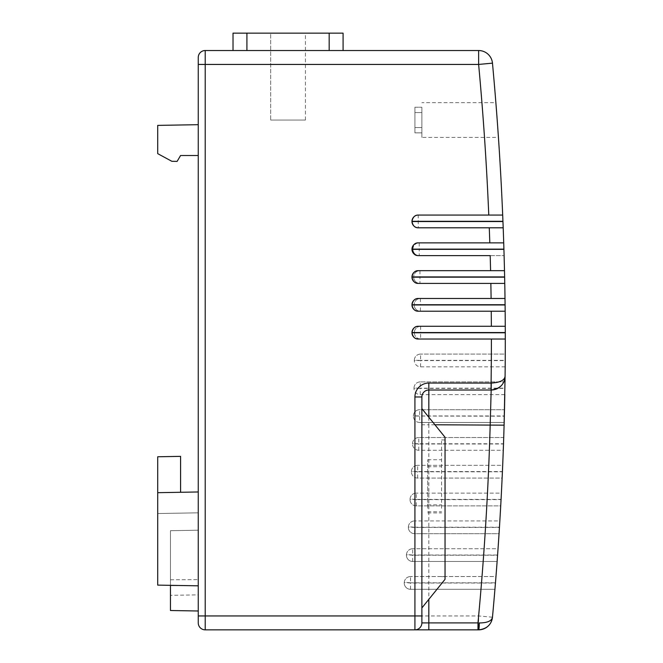 <?xml version="1.0" encoding="UTF-8"?>
<svg xmlns="http://www.w3.org/2000/svg" width="663" height="663" viewBox="0 0 663 663"><rect width="100%" height="100%" fill="white"/><g stroke="black" fill="none" stroke-linecap="round" stroke-linejoin="round"><path stroke-width="0.5" stroke-dasharray="3.31 2.49" d="M170.449 585.338L170.449 530.69L170.449 595.341L170.449 530.69L198.254 530.209L198.254 610.996L198.254 530.209L198.254 594.86L170.449 595.341M270.67 120.044L305.428 120.044L270.67 120.044L305.428 120.044L270.67 120.044L305.428 120.044L270.67 120.044L305.428 120.044L270.67 120.044L305.428 120.044L270.67 120.044L270.67 33.15L305.428 33.15L270.67 33.15L305.428 33.15L270.67 33.15L305.428 33.15L270.67 33.15L305.428 33.15L270.67 33.15L305.428 33.15L270.67 33.15L270.67 120.044L270.67 33.15M305.428 120.044L305.428 33.15M421.875 120.044L421.875 137.432L421.875 120.044M495.874 102.666L496.943 116.564L495.874 102.666L496.943 116.564L495.874 102.666L421.875 102.666M497.2 120.044C495.501 97.635 495.501 97.635 497.2 120.044C495.501 97.635 495.501 97.635 497.2 120.044C495.501 97.635 495.501 97.635 497.2 120.044C495.501 97.635 495.501 97.635 497.2 120.044C498.8 142.462 498.8 142.462 497.2 120.044C498.8 142.462 498.8 142.462 497.2 120.044C498.8 142.462 498.8 142.462 497.2 120.044C498.8 142.462 498.8 142.462 497.2 120.044C498.8 142.462 498.8 142.462 497.2 120.044L496.463 110.182M496.943 116.522L496.239 107.348M503.035 242.865L503.714 242.865A2998.558 2998.558 0 0 0 503.192 227.799L502.952 221.541L418.229 221.541A2914.2 2914.2 0 0 0 418.212 221.309L418.212 215.061L502.687 215.061L418.212 215.061A6.257 6.257 0 0 0 411.963 221.541M494.93 589.299A2998.558 2998.558 0 0 1 492.468 617.228A2998.558 2998.558 0 0 0 494.93 589.299L410.505 589.299A6.257 6.257 0 0 1 404.273 582.52A6.257 6.257 0 0 0 410.505 589.299L494.93 589.299L495.443 583.042L410.505 583.042A2914.2 2914.2 0 0 0 410.521 582.81L495.468 582.81A2998.558 2998.558 0 0 1 495.443 583.042M497.117 561.486A2998.558 2998.558 0 0 1 495.965 576.553L410.521 576.553L495.965 576.553A2998.558 2998.558 0 0 0 497.117 561.486L412.693 561.486A6.257 6.257 0 0 1 406.46 554.774A6.257 6.257 0 0 0 412.693 561.486L497.117 561.486L497.573 555.238L412.693 555.238A2914.2 2914.2 0 0 0 412.709 555.006L497.59 555.006A2998.558 2998.558 0 0 1 497.573 555.238M499.048 533.682A2998.558 2998.558 0 0 1 498.037 548.749L412.709 548.749L498.037 548.749A2998.558 2998.558 0 0 0 499.048 533.682L414.624 533.682A6.257 6.257 0 0 1 408.375 527.027A6.257 6.257 0 0 0 414.624 533.682L499.048 533.682L499.446 527.425L414.624 527.425A2914.2 2914.2 0 0 0 414.632 527.193L499.463 527.193A2998.558 2998.558 0 0 1 499.446 527.425M500.714 505.877A2998.558 2998.558 0 0 1 499.844 520.936L414.632 520.936L499.844 520.936A2998.558 2998.558 0 0 0 500.714 505.877L416.273 505.877A6.257 6.257 0 0 1 410.032 499.28A6.257 6.257 0 0 0 416.273 505.877L500.714 505.877L501.054 499.62L416.273 499.62A2914.2 2914.2 0 0 0 416.289 499.388L501.071 499.388A2998.558 2998.558 0 0 1 501.054 499.62M502.123 478.064A2998.558 2998.558 0 0 1 501.394 493.131L416.289 493.131L501.394 493.131A2998.558 2998.558 0 0 0 502.123 478.064L417.665 478.064A6.257 6.257 0 0 1 411.416 471.526A6.257 6.257 0 0 0 417.665 478.064L502.123 478.064L502.405 471.807L417.665 471.807A2914.2 2914.2 0 0 0 417.682 471.584L502.413 471.584A2998.558 2998.558 0 0 1 502.405 471.807M503.275 450.26A2998.558 2998.558 0 0 1 502.687 465.327L417.682 465.327L502.687 465.327A2998.558 2998.558 0 0 0 503.275 450.26L418.792 450.26A6.257 6.257 0 0 1 412.535 443.779A6.257 6.257 0 0 0 418.792 450.26L503.275 450.26L503.499 444.003L418.792 444.003A2914.2 2914.2 0 0 0 418.801 443.771L503.507 443.771A2998.558 2998.558 0 0 1 503.499 444.003M419.646 422.455A6.257 6.257 0 0 1 413.397 416.032A6.257 6.257 0 0 0 419.646 422.455L504.17 422.455L419.646 422.455L419.646 416.198A2914.2 2914.2 0 0 0 419.654 415.966L504.336 415.966A2998.558 2998.558 0 0 1 504.336 416.198L413.397 416.032A2907.943 2907.943 0 0 0 413.405 415.8A2907.943 2907.943 0 0 1 413.397 416.032A2907.943 2907.943 0 0 0 413.405 415.8A6.257 6.257 0 0 1 419.654 409.709L504.493 409.709L419.654 409.709A6.257 6.257 0 0 0 413.405 415.8L419.654 415.966L419.654 409.709M504.8 394.642L420.243 394.642A6.257 6.257 0 0 1 413.985 388.286A6.257 6.257 0 0 0 420.243 394.642L504.8 394.642L504.908 388.385L420.243 388.385A2914.2 2914.2 0 0 0 420.243 388.162L504.916 388.162A2998.558 2998.558 0 0 1 504.908 388.385M505.181 366.838L420.566 366.838A6.257 6.257 0 0 1 414.317 360.539A6.257 6.257 0 0 0 420.566 366.838L505.181 366.838L505.231 360.581L420.566 360.581A2914.2 2914.2 0 0 0 420.574 360.349L505.231 360.349A2998.558 2998.558 0 0 1 505.231 360.581M505.156 311.22A2998.558 2998.558 0 0 1 505.264 326.287L420.632 326.287A6.257 6.257 0 0 0 414.375 332.561A2907.943 2907.943 0 0 1 414.375 332.793A6.257 6.257 0 0 0 420.632 339.033L505.297 339.033L505.289 332.776L420.632 332.776A2914.2 2914.2 0 0 0 420.632 332.544L414.375 332.561A2907.943 2907.943 0 0 1 414.375 332.793A6.257 6.257 0 0 0 420.632 339.033L420.632 332.776L414.375 332.793A2907.943 2907.943 0 0 0 414.375 332.561A6.257 6.257 0 0 1 420.632 326.287L505.264 326.287A2998.558 2998.558 0 0 0 505.156 311.22L505.09 304.963L420.425 304.963A2914.2 2914.2 0 0 0 420.425 304.731L414.168 304.814A2907.943 2907.943 0 0 1 414.176 305.046A6.257 6.257 0 0 0 420.425 311.22L505.156 311.22L420.425 311.22A6.257 6.257 0 0 1 414.176 305.046A2907.943 2907.943 0 0 0 414.168 304.814A2907.943 2907.943 0 0 1 414.176 305.046A6.257 6.257 0 0 0 420.425 311.22L420.425 304.963L414.176 305.046M504.328 298.483L420.425 298.483A6.257 6.257 0 0 0 414.168 304.814A6.257 6.257 0 0 1 420.425 298.483L505.007 298.483A2998.558 2998.558 0 0 0 504.758 283.416L504.634 277.159L419.961 277.159A2914.2 2914.2 0 0 0 419.952 276.927L413.695 277.068A2907.943 2907.943 0 0 1 413.704 277.291A6.257 6.257 0 0 0 419.961 283.416L504.758 283.416L419.961 283.416A6.257 6.257 0 0 1 413.704 277.291A2907.943 2907.943 0 0 0 413.695 277.068A2907.943 2907.943 0 0 1 413.704 277.291A6.257 6.257 0 0 0 419.961 283.416L419.961 277.159L413.704 277.291M503.814 270.67L419.952 270.67A6.257 6.257 0 0 0 413.695 277.068A6.257 6.257 0 0 1 419.952 270.67L504.493 270.67A2998.558 2998.558 0 0 0 504.104 255.611L503.921 249.354L419.223 249.354A2914.2 2914.2 0 0 0 419.215 249.122L412.966 249.313A2907.943 2907.943 0 0 1 412.974 249.545A6.257 6.257 0 0 0 419.223 255.611L504.104 255.611L419.223 255.611A6.257 6.257 0 0 1 412.974 249.545A2907.943 2907.943 0 0 0 412.966 249.313A2907.943 2907.943 0 0 1 412.974 249.545A6.257 6.257 0 0 0 419.223 255.611L419.223 249.354L412.974 249.545M412.958 249.122A6.257 6.257 0 0 0 412.966 249.313A6.257 6.257 0 0 1 419.215 242.865A6.257 6.257 0 0 0 412.958 249.122M411.955 221.309A6.257 6.257 0 0 0 411.963 221.566A2907.943 2907.943 0 0 1 411.972 221.798A6.257 6.257 0 0 0 418.229 227.799L503.192 227.799L418.229 227.799A6.257 6.257 0 0 1 411.972 221.798A6.257 6.257 0 0 0 418.229 227.799L418.229 221.541L411.972 221.798M441.575 508.297L441.575 439.934L441.575 508.297M427.668 508.297L427.668 459.732L427.668 508.297M445.047 579.321L445.047 437.265M421.875 508.297L421.875 408.648L421.875 508.297M498.22 134.349L498.435 137.432L421.875 137.432M498.228 134.407L498.435 137.432M420.632 326.287L420.632 332.544L505.289 332.544A2998.558 2998.558 0 0 1 505.289 332.776M420.425 298.483L420.425 304.731L505.09 304.731A2998.558 2998.558 0 0 1 505.09 304.963M419.952 270.67L419.952 276.927L504.626 276.927A2998.558 2998.558 0 0 1 504.634 277.159M419.215 242.865L419.215 249.122L503.913 249.122A2998.558 2998.558 0 0 1 503.921 249.354M492.468 617.228L478.628 615.944L205.207 615.944L205.207 64.435L478.628 64.435A2984.66 2984.66 0 0 1 488.772 215.061L418.212 215.061A6.257 6.257 0 0 0 411.963 221.566L502.935 221.309A2998.558 2998.558 0 0 1 502.952 221.541M478.628 50.529L478.628 64.435L492.468 63.151A2998.558 2998.558 0 0 1 502.687 215.061A2998.558 2998.558 0 0 0 492.468 63.151A13.906 13.906 0 0 0 478.628 50.529L205.207 50.529A6.953 6.953 0 0 0 198.254 57.482L198.254 622.897A6.953 6.953 0 0 0 205.207 629.85L414.922 629.85A6.953 6.953 0 0 0 421.875 622.897L421.875 396.963A6.953 6.953 0 0 1 428.828 390.01L491.175 390.01M198.254 124.685L198.254 155.515L198.254 124.685L198.254 155.515L198.254 124.685L157.703 125.39L157.703 153.642L171.858 161.3L177.112 161.391L180.585 155.515L177.112 161.391L171.858 161.3L157.703 153.642L157.703 125.39L198.254 124.685L157.703 125.39L157.703 153.642L171.858 161.3L177.112 161.391L180.585 155.515L198.254 155.515M198.254 491.971L198.254 585.819L198.254 491.971L198.254 585.819L198.254 491.971L157.703 492.684L180.585 492.277L180.585 456.359L180.585 492.277L180.585 456.359L157.703 456.766L157.703 513.535L198.254 512.83L157.703 513.535L157.703 585.114L198.254 585.819L157.703 585.114L157.703 492.684L180.585 492.277M198.254 594.86L198.254 530.209L170.449 530.69L198.254 530.209L170.449 530.69L170.449 610.507M233.02 50.529L246.918 50.529L233.02 50.529L233.02 33.15L246.918 33.15L246.918 50.529L329.179 50.529L246.918 50.529M343.086 50.529L329.179 50.529L343.086 50.529L343.086 33.15L246.918 33.15M504.916 388.162L505.007 381.905L420.243 381.905L505.007 381.905M418.229 339.033L505.297 339.033A2998.558 2998.558 0 0 1 505.264 354.092L420.574 354.092L505.264 354.092A2998.558 2998.558 0 0 0 505.297 339.033L420.632 339.033A6.257 6.257 0 0 1 414.375 332.793M505.032 379.758A2998.558 2998.558 0 0 0 505.073 376.849A2998.558 2998.558 0 0 1 505.032 379.758M503.714 437.514A2998.558 2998.558 0 0 0 504.095 425.165A2998.558 2998.558 0 0 1 503.714 437.514L418.801 437.514L503.714 437.514M428.828 629.85L478.628 629.85L478.628 615.944A2984.66 2984.66 0 0 0 480.982 589.299M410.521 576.553A6.257 6.257 0 0 0 404.289 582.288L410.521 582.81L410.521 576.553A6.257 6.257 0 0 0 404.289 582.288A2907.943 2907.943 0 0 1 404.273 582.52A2907.943 2907.943 0 0 0 404.289 582.288A2907.943 2907.943 0 0 1 404.273 582.52A6.257 6.257 0 0 0 404.248 583.042M420.574 354.092A6.257 6.257 0 0 0 414.317 360.307L420.574 360.349L420.574 354.092A6.257 6.257 0 0 0 414.317 360.307A2907.943 2907.943 0 0 1 414.317 360.539A2907.943 2907.943 0 0 0 414.317 360.307A2907.943 2907.943 0 0 1 414.317 360.539A6.257 6.257 0 0 0 414.317 360.581M420.243 381.905A6.257 6.257 0 0 0 413.994 388.054L420.243 388.162L420.243 381.905A6.257 6.257 0 0 0 413.994 388.054A2907.943 2907.943 0 0 1 413.985 388.286A2907.943 2907.943 0 0 0 413.994 388.054A2907.943 2907.943 0 0 1 413.985 388.286A6.257 6.257 0 0 0 413.985 388.385M418.801 437.514A6.257 6.257 0 0 0 412.543 443.547L418.801 443.771L418.801 437.514A6.257 6.257 0 0 0 412.543 443.547A2907.943 2907.943 0 0 1 412.535 443.779A2907.943 2907.943 0 0 0 412.543 443.547A2907.943 2907.943 0 0 1 412.535 443.779A6.257 6.257 0 0 0 412.535 444.003M417.682 465.327A6.257 6.257 0 0 0 411.425 471.294L417.682 471.584L417.682 465.327A6.257 6.257 0 0 0 411.425 471.294A2907.943 2907.943 0 0 1 411.416 471.526A2907.943 2907.943 0 0 0 411.425 471.294A2907.943 2907.943 0 0 1 411.416 471.526A6.257 6.257 0 0 0 411.408 471.807M416.289 493.131A6.257 6.257 0 0 0 410.041 499.048L416.289 499.388L416.289 493.131A6.257 6.257 0 0 0 410.041 499.048A2907.943 2907.943 0 0 1 410.032 499.28A2907.943 2907.943 0 0 0 410.041 499.048A2907.943 2907.943 0 0 1 410.032 499.28A6.257 6.257 0 0 0 410.024 499.62M414.632 520.936A6.257 6.257 0 0 0 408.391 526.795L414.632 527.193L414.632 520.936A6.257 6.257 0 0 0 408.391 526.795A2907.943 2907.943 0 0 1 408.375 527.027A2907.943 2907.943 0 0 0 408.391 526.795A2907.943 2907.943 0 0 1 408.375 527.027A6.257 6.257 0 0 0 408.367 527.425M412.709 548.749A6.257 6.257 0 0 0 406.477 554.541L412.709 555.006L412.709 548.749A6.257 6.257 0 0 0 406.477 554.541A2907.943 2907.943 0 0 1 406.46 554.774A2907.943 2907.943 0 0 0 406.477 554.541A2907.943 2907.943 0 0 1 406.46 554.774A6.257 6.257 0 0 0 406.436 555.238M504.228 380.885A13.906 13.906 0 0 0 505.082 376.277M445.047 508.297L445.047 576.653L445.047 508.297M427.668 459.732L441.575 459.732M427.668 466.694L441.575 466.694M502.504 227.799L418.229 227.799M418.229 270.67L490.587 270.67A2984.66 2984.66 0 0 0 490.197 255.611L418.229 255.611M418.229 242.865L489.808 242.865A2984.66 2984.66 0 0 0 489.277 227.799M505.007 298.483A2998.558 2998.558 0 0 0 504.758 283.416L418.229 283.416M504.477 311.22L418.229 311.22M418.229 298.483L491.101 298.483A2984.66 2984.66 0 0 0 490.852 283.416M418.229 326.287L504.584 326.287M421.875 132.857L421.875 107.24L421.875 132.857L421.875 107.24L421.875 132.857L421.875 107.24L421.875 132.857L421.875 107.24L421.875 132.857L421.875 107.24L421.875 132.857L414.922 132.857L414.922 127.536L421.875 127.536L414.922 127.536L414.922 107.24L414.922 132.857L414.922 107.24L421.875 107.24L414.922 107.24L414.922 112.561L421.875 112.561L414.922 112.561L414.922 132.857L421.875 132.857L414.922 132.857L414.922 127.536L421.875 127.536L414.922 127.536L414.922 107.24L414.922 132.857L414.922 107.24L421.875 107.24L414.922 107.24L414.922 112.561L421.875 112.561L414.922 112.561L414.922 132.857L421.875 132.857L414.922 132.857L414.922 127.536L421.875 127.536M414.922 127.536L414.922 132.857M414.922 112.561L421.875 112.561M414.922 107.24L421.875 107.24M157.703 492.684L157.703 585.114L198.254 585.819M157.703 513.535L198.254 512.83L157.703 513.535M157.703 456.766L180.585 456.359L157.703 456.766M170.449 579.793L198.254 579.611L170.449 579.793M178.604 585.479L170.449 585.429M410.505 589.299L410.505 583.042L404.273 582.52M412.693 561.486L412.693 555.238L406.46 554.774M414.624 533.682L414.624 527.425L408.375 527.027M416.273 505.877L416.273 499.62L410.032 499.28M417.665 478.064L417.665 471.807L411.416 471.526M418.792 450.26L418.792 444.003L412.535 443.779M420.243 394.642L420.243 388.385L413.985 388.286M420.566 366.838L420.566 360.581L414.317 360.539M427.668 511.745L441.575 511.745M504.493 270.67A2998.558 2998.558 0 0 0 504.104 255.611M503.714 242.865A2998.558 2998.558 0 0 0 503.192 227.799M491.25 311.22A2984.66 2984.66 0 0 1 491.358 326.287M491.391 339.033A2984.66 2984.66 0 0 1 491.358 354.092M491.275 366.838A2984.66 2984.66 0 0 1 491.101 381.905M490.893 394.642A2984.66 2984.66 0 0 1 490.587 409.709M490.255 422.455A2984.66 2984.66 0 0 1 489.808 437.514M489.36 450.26A2984.66 2984.66 0 0 1 488.772 465.327M488.208 478.064A2984.66 2984.66 0 0 1 487.471 493.131M486.791 505.877A2984.66 2984.66 0 0 1 485.913 520.936M485.117 533.682A2984.66 2984.66 0 0 1 484.098 548.749M483.178 561.486A2984.66 2984.66 0 0 1 482.018 576.553M434.928 424.768L428.828 424.768L428.828 599.352M428.828 417.234L428.828 424.768L421.875 424.768M205.207 629.85L205.207 615.944L198.254 615.944M198.254 64.435L205.207 64.435L205.207 50.529M427.668 504.841L441.575 504.841M329.179 33.15L329.179 50.529M427.668 512.93L441.575 512.93M441.575 439.934L445.047 439.934M441.575 576.653L445.047 576.653"/><path stroke-width="0.99" d="M198.254 610.996L170.449 610.507L170.449 585.338M497.2 120.044L496.943 116.564L497.2 120.044C498.8 142.462 498.8 142.462 497.2 120.044L496.943 116.522M496.239 107.348L495.891 102.881M495.982 104.05L496.463 110.182M477.973 629.85L477.973 622.897L479.274 622.963C487.355 622.872 491.755 620.966 492.468 617.228C491.407 624.712 486.791 628.922 478.628 629.85L205.207 629.85A6.953 6.953 0 0 1 198.254 622.897L198.254 57.482A6.953 6.953 0 0 1 205.207 50.529L478.628 50.529A13.906 13.906 0 0 1 492.468 63.151A2998.558 2998.558 0 0 1 502.687 215.061L418.229 215.061C414.963 214.986 412.875 217.074 411.963 221.309L502.935 221.309L502.687 215.061L502.935 221.309A2998.558 2998.558 0 0 1 502.952 221.541L503.192 227.799A2998.558 2998.558 0 0 1 503.714 242.865L418.229 242.865C414.963 242.791 412.875 244.879 411.963 249.122L503.913 249.122L503.714 242.865L503.913 249.122A2998.558 2998.558 0 0 1 503.921 249.354L504.104 255.611A2998.558 2998.558 0 0 1 504.493 270.67L418.229 270.67C414.963 270.603 412.875 272.684 411.963 276.927L504.626 276.927L504.493 270.67L504.626 276.927A2998.558 2998.558 0 0 1 504.634 277.159L504.758 283.416A2998.558 2998.558 0 0 1 505.007 298.483L418.229 298.483C414.963 298.408 412.875 300.496 411.963 304.731L505.09 304.731L505.007 298.483L505.09 304.731A2998.558 2998.558 0 0 1 505.09 304.963L505.156 311.22A2998.558 2998.558 0 0 1 505.264 326.287L505.289 332.544L505.264 326.287L418.229 326.287A6.373 6.373 0 0 0 411.963 332.66A6.373 6.373 0 0 0 418.229 339.033C414.972 339.108 412.883 337.019 411.963 332.776L505.289 332.776L505.297 339.033A2998.558 2998.558 0 0 1 505.297 340.194A2998.558 2998.558 0 0 1 505.082 376.277L504.095 425.165A2998.558 2998.558 0 0 0 504.17 422.455L504.336 416.198M418.229 298.483A6.373 6.373 0 0 0 411.963 304.847A6.373 6.373 0 0 0 418.229 311.22C414.972 311.303 412.883 309.215 411.963 304.963L505.09 304.963M418.229 270.67A6.373 6.373 0 0 0 411.963 277.043A6.373 6.373 0 0 0 418.229 283.416C414.972 283.491 412.883 281.41 411.963 277.159L504.634 277.159M418.229 242.865A6.373 6.373 0 0 0 411.963 249.238A6.373 6.373 0 0 0 418.229 255.611C414.972 255.686 412.883 253.597 411.963 249.354L503.921 249.354M418.212 215.061L418.212 215.061A6.373 6.373 0 0 0 411.963 221.425A6.373 6.373 0 0 0 418.229 227.799C414.972 227.881 412.883 225.793 411.963 221.541L502.952 221.541M421.875 408.648L445.047 437.265L445.047 579.321L421.875 607.938M498.435 137.432L498.344 136.114M418.229 326.287C414.963 326.213 412.875 328.301 411.963 332.544L505.289 332.544A2998.558 2998.558 0 0 1 505.289 332.776M495.468 582.81L495.965 576.553M497.59 555.006L498.037 548.749M499.463 527.193L499.844 520.936M501.071 499.388L501.394 493.131M502.413 471.584L502.687 465.327M503.507 443.771L503.714 437.514M504.336 415.966L504.493 409.709A2998.558 2998.558 0 0 0 504.8 394.642A2998.558 2998.558 0 0 1 504.493 409.709M505.231 360.349L505.264 354.092M418.229 339.033L505.297 339.033A2998.558 2998.558 0 0 1 505.297 340.194A2998.558 2998.558 0 0 1 505.082 376.277C504.518 384.308 499.885 388.883 491.175 390.01L428.828 390.01L428.828 417.234M478.628 50.529L478.628 64.435L492.468 63.151A2998.558 2998.558 0 0 1 502.687 215.061L488.772 215.061A2984.66 2984.66 0 0 0 478.628 64.435L205.207 64.435L205.207 615.944L414.922 615.944L414.922 396.963A13.906 13.906 0 0 1 428.828 383.057L491.266 383.065C499.96 382.559 504.568 380.297 505.082 376.277M418.229 311.22L504.477 311.22M418.229 283.416L504.758 283.416A2998.558 2998.558 0 0 1 505.007 298.483M503.814 270.67L490.587 270.67A2984.66 2984.66 0 0 0 490.197 255.611L418.229 255.611M418.229 227.799L502.504 227.799M505.007 381.905A2998.558 2998.558 0 0 0 505.032 379.758A2998.558 2998.558 0 0 1 505.007 381.905M505.073 376.849A2998.558 2998.558 0 0 0 505.181 366.838A2998.558 2998.558 0 0 1 505.073 376.849M414.922 396.963L421.875 396.963L421.875 622.897L477.973 622.897A2984.66 2984.66 0 0 0 490.197 424.768L491.175 390.01A13.906 13.906 0 0 0 504.228 380.885L503.126 383.214M421.875 615.944L414.922 615.944L414.922 629.85A6.953 6.953 0 0 0 421.875 622.897A6.953 6.953 0 0 1 414.922 629.85L428.828 629.85L428.828 599.352M434.928 424.768L504.095 425.165A2998.558 2998.558 0 0 1 492.468 617.228A13.906 13.906 0 0 1 478.628 629.85A6.953 0.646 -90 0 0 479.274 622.963M421.875 396.963A6.953 6.953 0 0 1 428.828 390.01A6.953 6.953 0 0 0 421.875 396.963M489.277 227.799A2984.66 2984.66 0 0 1 489.808 242.865L503.035 242.865M490.852 283.416A2984.66 2984.66 0 0 1 491.101 298.483L504.328 298.483M504.584 326.287L505.264 326.287A2998.558 2998.558 0 0 0 505.156 311.22M233.02 50.529L233.02 33.15L343.086 33.15L343.086 50.529M198.254 155.515L180.585 155.515L177.112 161.391L171.858 161.3L157.703 153.642L157.703 125.39L198.254 124.685M198.254 585.819L157.703 585.114L157.703 492.684L198.254 491.971M180.585 492.277L180.585 456.359L157.703 456.766L157.703 492.684M170.449 585.429L178.604 585.479M503.192 227.799A2998.558 2998.558 0 0 1 503.714 242.865M504.104 255.611A2998.558 2998.558 0 0 1 504.493 270.67M504.17 422.455A2998.558 2998.558 0 0 1 504.095 425.165A2998.558 2998.558 0 0 1 492.468 617.228A13.906 13.906 0 0 1 478.628 629.85M491.084 390.01L491.084 383.057A2984.66 2984.66 0 0 0 491.391 339.033M491.358 326.287A2984.66 2984.66 0 0 0 491.25 311.22M198.254 57.482A6.953 6.953 0 0 1 205.207 50.529L205.207 64.435L198.254 64.435M198.254 615.944L205.207 615.944L205.207 629.85A6.953 6.953 0 0 1 198.254 622.897M428.828 383.057L428.828 390.01M491.266 383.065L491.175 390.01M246.918 33.15L246.918 50.529M329.179 33.15L329.179 50.529"/></g></svg>
